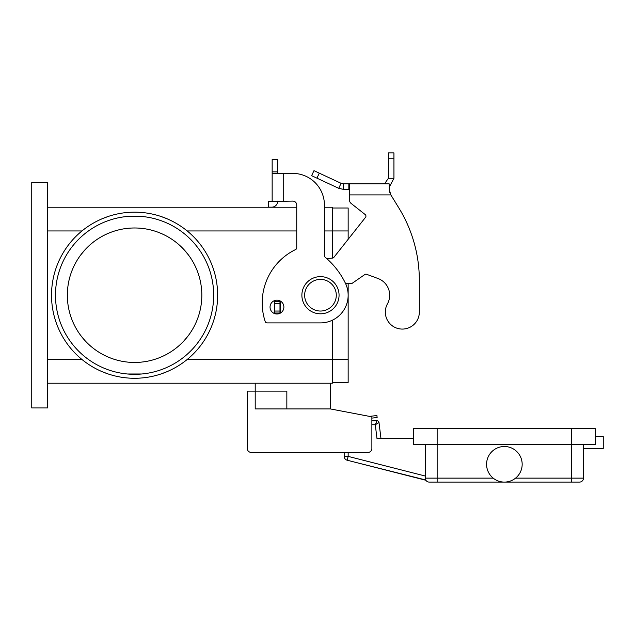 <?xml version="1.0" encoding="UTF-8"?>
<svg xmlns="http://www.w3.org/2000/svg" width="635" height="635" viewBox="0 0 635 635"><rect width="100%" height="100%" fill="white"/><g stroke="black" fill="none" stroke-linecap="round" stroke-linejoin="round"><path stroke-width="0.95" d="M419.338 312.071A17.01 17.01 0 0 1 417.219 320.302A17.01 17.01 0 0 0 419.338 312.071L419.338 280.432L419.338 312.071M343.408 183.817L343.408 189.357L338.725 188.317L311.626 175.681L313.968 170.664L341.066 183.301L343.408 183.817L389.128 183.817L389.334 190.905M387.453 303.84A17.796 17.796 0 0 0 378.047 278.527A17.796 17.796 0 0 1 387.453 303.84A17.01 17.01 0 0 0 394.105 326.954A17.01 17.01 0 0 0 417.219 320.302A17.01 17.01 0 0 1 394.105 326.954A17.01 17.01 0 0 1 387.453 303.84M349.575 183.817L349.575 194.897L390.85 194.897L398.947 208.105L390.85 194.897L389.128 188.992M365.196 214.566L351.084 203.398L365.196 214.566A1.976 1.976 0 0 1 365.522 217.345A1.976 1.976 0 0 0 365.196 214.566M389.342 190.937L390.001 192.976M382.865 183.817L384.739 183.491L388.406 178.284L388.406 152.908L393.938 152.908L393.938 178.284L389.128 187.42M338.725 188.317L341.066 183.301M349.575 189.357L343.408 189.357M388.406 178.284L393.938 178.284M419.338 280.432A138.422 138.422 0 0 0 398.947 208.105A138.422 138.422 0 0 1 419.338 280.432M345.48 283.353L352.108 283.353L364.823 274.542A1.976 1.976 0 0 1 366.633 274.312L378.047 278.527M280.916 301.403L279.979 301.546L279.979 313.015L280.527 313.015M365.522 217.345L333.883 257.35A1.976 1.976 0 0 1 332.502 258.088L326.755 258.596M349.575 200.303A3.953 3.953 0 0 0 351.084 203.398A3.953 3.953 0 0 1 349.575 200.303L349.575 194.897M279.979 301.546L274.439 301.546L274.439 313.015L279.979 313.015M377.039 420.791L375.285 424.744L379 422.529A1.976 1.976 0 0 0 377.039 420.791A1.976 1.976 0 0 1 379 422.529A1.976 1.976 0 0 0 377.039 420.791L371.88 420.791L371.88 418.1L377.134 417.52L376.912 415.56L369.459 416.377M425.275 444.524L425.275 478.139A3.953 3.953 0 0 0 429.228 482.092L579.517 482.092A3.953 3.953 0 0 0 582.319 480.933A3.953 3.953 0 0 1 579.517 482.092L571.611 482.092L571.611 478.139L515.564 478.139M510.691 480.933L510.191 481.116M522.168 464.296A17.796 17.796 0 0 1 504.373 482.092A17.796 17.796 0 0 1 486.577 464.296A17.796 17.796 0 0 1 504.373 446.5A17.796 17.796 0 0 1 522.168 464.296M595.336 436.61L603.25 436.61L603.25 448.477L583.478 448.477M437.142 428.704L437.142 444.524L413.409 444.524L413.409 428.704L595.336 428.704L595.336 444.524L571.611 444.524L571.611 478.139L583.478 478.139A3.953 3.953 0 0 1 582.319 480.933A3.953 3.953 0 0 0 583.478 478.139A3.953 3.953 0 0 1 579.517 482.092A3.953 3.953 0 0 0 583.478 478.139L583.478 444.524M493.189 478.139L437.142 478.139L437.142 444.524L571.611 444.524L571.611 428.704M429.228 482.092A3.953 3.953 0 0 1 426.434 480.933A3.953 3.953 0 0 0 429.228 482.092A3.953 3.953 0 0 1 425.728 479.981L355.417 462.32M371.88 424.744L375.285 424.744L376.992 438.587L413.409 438.587M330.351 383.222L330.351 408.924L371.88 416.838L371.88 448.477A3.953 3.953 0 0 1 367.927 452.43L251.254 452.43L344.194 452.43L344.194 456.39A3.953 3.953 0 0 0 347.178 460.216L425.902 480.274M380.976 438.587L379 422.529M339.058 295.219A18.59 18.59 0 0 0 320.469 276.63A18.59 18.59 0 0 0 301.879 295.219A18.59 18.59 0 0 0 320.469 313.809A18.59 18.59 0 0 0 339.058 295.219M286.845 408.924L286.845 391.128L255.206 391.128L255.206 383.222M80.796 254.873L85.058 249.745A67.239 67.239 0 0 1 184.094 249.738L188.365 254.873M201.819 295.219A67.239 67.239 0 0 0 134.58 227.981A67.239 67.239 0 0 0 67.342 295.219A67.239 67.239 0 0 0 134.58 362.458A67.239 67.239 0 0 0 201.819 295.219M55.483 295.219A79.097 79.097 0 0 1 134.58 216.122A79.097 79.097 0 0 1 213.677 295.219A79.097 79.097 0 0 1 134.58 374.317A79.097 79.097 0 0 1 55.483 295.219M102.537 371.84L108.236 373.983C98.528 370.697 89.765 365.863 81.971 359.489L47.569 359.489M47.569 230.949L81.971 230.949C89.765 224.576 98.528 219.742 108.236 216.456L102.537 218.599M134.58 212.161A83.058 83.058 0 0 1 217.638 295.219A83.058 83.058 0 0 1 134.58 378.277A83.058 83.058 0 0 1 51.522 295.219A83.058 83.058 0 0 1 134.58 212.161M47.569 383.222L332.335 383.222L332.335 359.489L187.19 359.489C179.395 365.863 170.64 370.697 160.925 373.983L166.624 371.84M166.624 218.599L160.925 216.456C170.64 219.742 179.395 224.576 187.19 230.949L296.735 230.949M276.963 314.007A6.921 6.921 0 0 0 283.885 307.086A6.921 6.921 0 0 0 276.963 300.164A6.921 6.921 0 0 0 270.042 307.086A6.921 6.921 0 0 0 276.963 314.007M272.153 201.089L272.153 173.403L292.783 173.403A31.639 31.639 0 0 1 324.421 205.049L324.421 255.667A1.976 1.976 0 0 0 325.128 257.183A79.097 79.097 0 0 1 345.353 283.091A27.686 27.686 0 0 1 320.469 322.905L267.073 322.905A1.976 1.976 0 0 1 265.2 321.548A59.325 59.325 0 0 1 295.624 249.539A1.976 1.976 0 0 0 296.735 247.761L296.735 205.049A3.953 3.953 0 0 0 292.783 201.089L272.066 201.478M272.153 173.403L272.153 159.56L277.685 159.56L277.685 173.403M277.685 201.089L277.685 201.239A5.929 5.929 0 0 1 271.756 207.169L268.438 207.169L268.438 201.636L271.756 201.636M270.415 207.169L271.756 207.169A5.929 5.929 0 0 0 276.495 204.811M283.226 201.089L283.226 173.403L292.783 173.403A31.639 31.639 0 0 1 324.421 205.049M325.128 257.183A79.097 79.097 0 0 1 345.353 283.091A27.686 27.686 0 0 1 320.469 322.905M296.735 205.049A3.953 3.953 0 0 0 292.783 201.089M267.073 322.905A1.976 1.976 0 0 1 265.2 321.548A59.325 59.325 0 0 1 295.624 249.539M31.75 407.94L31.75 182.499L47.569 182.499L47.569 407.94L31.75 407.94M47.569 207.224L296.735 207.224M324.421 207.224L332.335 207.224L332.335 258.104M348.155 283.353L348.155 359.489L332.335 359.489L332.335 320.231M141.835 373.983L127.325 373.983M332.335 208.01L348.155 208.01L348.155 239.308M348.155 359.489L348.155 382.429L332.335 382.429M127.325 216.456L141.835 216.456M188.365 335.566L184.102 340.701A67.239 67.239 0 0 1 85.066 340.701L80.796 335.566M251.254 452.43A3.953 3.953 0 0 1 247.301 448.477L247.301 391.128L255.206 391.128L255.206 408.924L330.351 408.924M247.301 448.477L247.301 424.744M348.845 183.817L348.845 189.357M388.406 158.766L393.938 158.766M280.368 301.546L280.368 313.015M279.979 303.522L274.439 303.522M279.979 311.039L274.439 311.039M319.286 173.141L316.944 178.157M344.194 456.39L348.155 456.39L348.155 452.43M425.275 476.036L348.155 456.39L347.178 460.216M425.275 478.139L437.142 478.139L437.142 482.092M304.649 295.219A15.819 15.819 0 0 0 320.469 311.039A15.819 15.819 0 0 0 336.288 295.219A15.819 15.819 0 0 0 320.469 279.4A15.819 15.819 0 0 0 304.649 295.219M272.153 171.871L277.685 171.871M348.155 230.949L324.421 230.949"/></g></svg>

